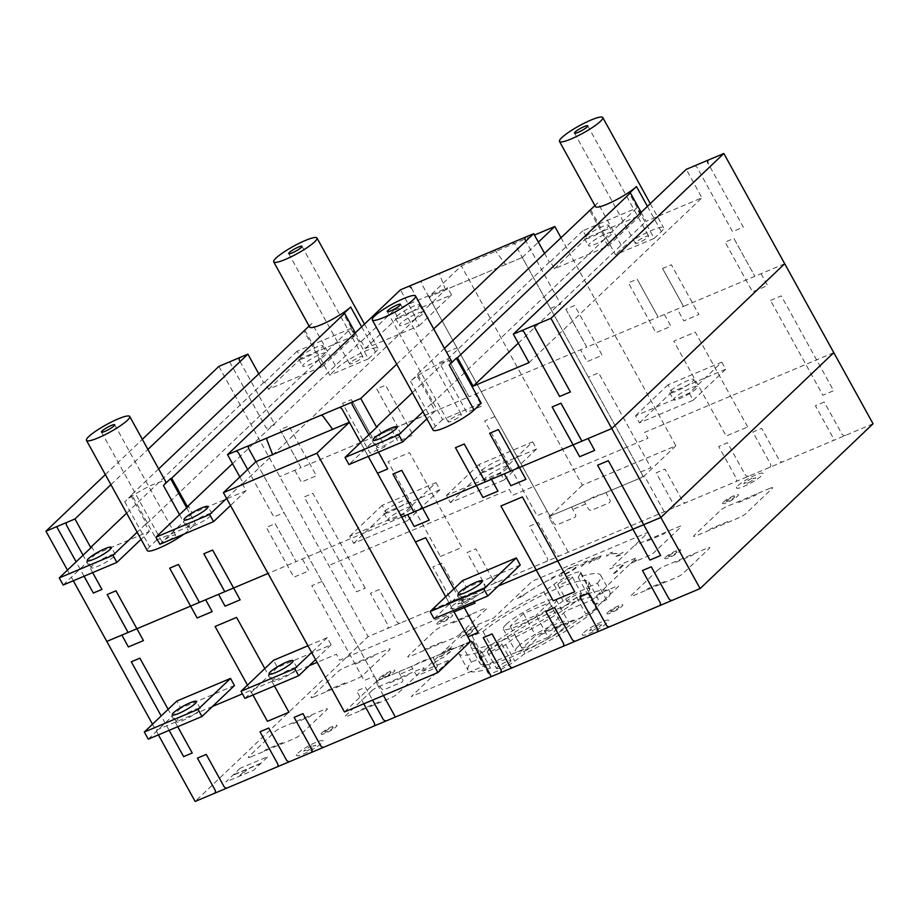 <?xml version="1.0" encoding="UTF-8"?>
<svg xmlns="http://www.w3.org/2000/svg" width="919" height="919" viewBox="0 0 919 919"><rect width="100%" height="100%" fill="white"/><g stroke="black" fill="none" stroke-linecap="round" stroke-linejoin="round"><path stroke-width="0.69" stroke-dasharray="4.59 3.45" d="M378.295 445.164A13.728 2.286 -28.9 0 0 377.02 447.277A13.728 2.286 -28.9 0 0 390.15 442.648A13.728 2.286 -28.9 0 0 401.063 433.998A13.728 2.286 -28.9 0 0 391.333 436.858A13.728 2.286 -28.9 0 0 378.295 445.164M481.234 403.211L442.556 419.523L417.697 374.481L416.617 374.929L432.321 403.384L431.252 403.832L435.169 410.942L426.875 418.857M431.252 403.832L422.947 411.746M435.169 410.942L381.454 433.596L348.956 464.554M381.454 433.596L377.525 426.473M239.848 476.972L243.225 483.095L242.156 483.543L246.085 490.654L192.358 513.307L188.429 506.197M186.695 507.851L195.448 523.692L156.77 540.004L131.899 494.95L130.831 495.41L146.535 523.853L145.455 524.312L149.383 531.423L95.668 554.065L91.739 546.954M67.443 570.113L73.313 580.762M152.508 724.229L158.39 734.867M234.46 685.528L180.733 708.181L176.816 701.059M520.246 565.047L466.53 587.701L462.602 580.59M307.945 645.781L327.221 637.66L331.15 644.77L277.435 667.412L273.506 660.301M327.221 637.66L311.656 652.49M277.435 667.412L244.936 698.383M331.15 644.77L315.585 659.612M274.276 678.992A13.728 2.286 -28.9 0 0 272.989 681.094A13.728 2.286 -28.9 0 0 286.119 676.464A13.728 2.286 -28.9 0 0 297.044 667.826A13.728 2.286 -28.9 0 0 287.302 670.686A13.728 2.286 -28.9 0 0 274.276 678.992M463.371 599.28A13.728 2.286 -28.9 0 0 462.085 601.382A13.728 2.286 -28.9 0 0 475.215 596.753A13.728 2.286 -28.9 0 0 486.128 588.114A13.728 2.286 -28.9 0 0 476.398 590.974A13.728 2.286 -28.9 0 0 463.371 599.28M466.53 587.701L434.032 618.671M180.733 708.181L148.246 739.152M177.574 719.749A13.728 2.286 -28.9 0 0 176.299 721.863A13.728 2.286 -28.9 0 0 189.429 717.234A13.728 2.286 -28.9 0 0 200.342 708.583A13.728 2.286 -28.9 0 0 190.612 711.444A13.728 2.286 -28.9 0 0 177.574 719.749M92.509 565.644A13.728 2.286 -28.9 0 0 91.222 567.758A13.728 2.286 -28.9 0 0 104.352 563.117A13.728 2.286 -28.9 0 0 115.266 554.479A13.728 2.286 -28.9 0 0 105.536 557.339A13.728 2.286 -28.9 0 0 92.509 565.644M149.383 531.423L141.078 539.338M145.455 524.312L137.149 532.227M95.668 554.065L63.17 585.035M189.199 524.887A13.728 2.286 -28.9 0 0 187.924 526.989A13.728 2.286 -28.9 0 0 201.054 522.36A13.728 2.286 -28.9 0 0 211.967 513.721A13.728 2.286 -28.9 0 0 202.237 516.581A13.728 2.286 -28.9 0 0 189.199 524.887M246.085 490.654L230.508 505.496M242.156 483.543L226.579 498.385M192.358 513.307L159.872 544.278M243.225 483.095L416.158 318.273L400.454 289.83M232.484 463.635L360.294 341.822L361.374 341.374L365.291 348.485L419.018 325.843L415.089 318.732L416.158 318.273M415.089 318.732L447.587 287.762L451.505 294.873L397.789 317.514L393.86 310.404L447.587 287.762M361.374 341.374L393.86 310.404M396.755 316.205A13.728 2.286 151.1 0 1 409.794 307.899A13.728 2.286 151.1 0 1 419.523 305.039A13.728 2.286 151.1 0 1 408.61 313.689A13.728 2.286 151.1 0 1 395.48 318.319A13.728 2.286 151.1 0 1 396.755 316.205M432.321 403.384L605.253 238.561L589.55 210.106M412.413 392.666L549.39 262.11L550.458 261.662L554.387 268.773L608.114 246.12L604.185 239.009L605.253 238.561M604.185 239.009L636.672 208.039L640.6 215.161L586.885 237.803L582.956 230.692L636.672 208.039M550.458 261.662L582.956 230.692M585.851 236.493A13.728 2.286 151.1 0 1 598.889 228.188A13.728 2.286 151.1 0 1 608.619 225.327A13.728 2.286 151.1 0 1 597.706 233.966A13.728 2.286 151.1 0 1 584.576 238.607A13.728 2.286 151.1 0 1 585.851 236.493M400.684 323.327A13.728 2.286 -28.9 0 0 399.409 325.429A13.728 2.286 -28.9 0 0 412.539 320.8A13.728 2.286 -28.9 0 0 423.452 312.161A13.728 2.286 -28.9 0 0 413.722 315.01A13.728 2.286 -28.9 0 0 400.684 323.327M481.832 470.321A13.728 2.286 151.1 0 1 494.87 462.016A13.728 2.286 151.1 0 1 504.6 459.155A13.728 2.286 151.1 0 1 493.687 467.794A13.728 2.286 151.1 0 1 480.557 472.423A13.728 2.286 151.1 0 1 481.832 470.321M485.76 477.432A13.728 2.286 -28.9 0 0 484.485 479.534A13.728 2.286 -28.9 0 0 497.604 474.905A13.728 2.286 -28.9 0 0 508.529 466.266A13.728 2.286 -28.9 0 0 498.799 469.127A13.728 2.286 -28.9 0 0 485.76 477.432M589.78 243.604A13.728 2.286 -28.9 0 0 588.505 245.718A13.728 2.286 -28.9 0 0 601.635 241.077A13.728 2.286 -28.9 0 0 612.548 232.438A13.728 2.286 -28.9 0 0 602.818 235.298A13.728 2.286 -28.9 0 0 589.78 243.604M670.927 390.598A13.728 2.286 151.1 0 1 683.966 382.293A13.728 2.286 151.1 0 1 693.696 379.432A13.728 2.286 151.1 0 1 682.783 388.082A13.728 2.286 151.1 0 1 669.652 392.712A13.728 2.286 151.1 0 1 670.927 390.598M674.856 397.709A13.728 2.286 -28.9 0 0 673.57 399.822A13.728 2.286 -28.9 0 0 686.7 395.193A13.728 2.286 -28.9 0 0 697.624 386.543A13.728 2.286 -28.9 0 0 687.883 389.403A13.728 2.286 -28.9 0 0 674.856 397.709M300.065 356.974A13.728 2.286 151.1 0 1 313.103 348.669A13.728 2.286 151.1 0 1 322.833 345.808A13.728 2.286 151.1 0 1 311.92 354.447A13.728 2.286 151.1 0 1 298.79 359.076A13.728 2.286 151.1 0 1 300.065 356.974M303.994 364.085A13.728 2.286 -28.9 0 0 302.707 366.187A13.728 2.286 -28.9 0 0 315.837 361.558A13.728 2.286 -28.9 0 0 326.762 352.919A13.728 2.286 -28.9 0 0 317.021 355.779A13.728 2.286 -28.9 0 0 303.994 364.085M385.141 511.079A13.728 2.286 151.1 0 1 398.168 502.773A13.728 2.286 151.1 0 1 407.898 499.913A13.728 2.286 151.1 0 1 396.985 508.552A13.728 2.286 151.1 0 1 383.855 513.193A13.728 2.286 151.1 0 1 385.141 511.079M389.059 518.19A13.728 2.286 -28.9 0 0 387.784 520.303A13.728 2.286 -28.9 0 0 400.914 515.674A13.728 2.286 -28.9 0 0 411.827 507.024A13.728 2.286 -28.9 0 0 402.097 509.884A13.728 2.286 -28.9 0 0 389.059 518.19M532.652 441.867L536.581 448.977L482.866 471.631L478.937 464.509L532.652 441.867L500.166 472.837L446.439 495.479L450.367 502.59L504.083 479.948L500.166 472.837M504.083 479.948L536.581 448.977M450.367 502.59L482.866 471.631M446.439 495.479L478.937 464.509M721.748 362.155L725.677 369.266L671.95 391.908L668.033 384.797L721.748 362.155L689.25 393.125L635.534 415.767L639.463 422.878L693.179 400.236L689.25 393.125M693.179 400.236L725.677 369.266M639.463 422.878L671.95 391.908M635.534 415.767L668.033 384.797M435.962 482.636L439.879 489.747L386.164 512.388L382.235 505.278L435.962 482.636L403.464 513.595L349.748 536.248L353.666 543.359L407.393 520.717L403.464 513.595M407.393 520.717L439.879 489.747M353.666 543.359L386.164 512.388M349.748 536.248L382.235 505.278M419.018 325.843L451.505 294.873M365.291 348.485L397.789 317.514M350.886 328.52L354.814 335.63L301.087 358.284L297.17 351.173L350.886 328.52L318.388 359.49L319.467 359.042L303.764 330.587M258.63 373.596L263.604 382.591L264.672 382.143L268.601 389.254L322.316 366.601L318.388 359.49M322.316 366.601L354.814 335.63M268.601 389.254L301.087 358.284M264.672 382.143L297.17 351.173M608.114 246.12L640.6 215.161M554.387 268.773L586.885 237.803M544.427 253.116L549.39 262.11M590.63 209.658L615.489 254.701L654.167 238.4L629.308 193.346M641.117 212.358L646.08 221.353L701.955 197.792L686.252 169.349M873.05 423.762L368.082 636.649L195.15 801.46M218.883 366.371L368.082 636.649M304.832 330.139L329.703 375.182L368.381 358.881L343.511 313.827M355.331 332.839L360.294 341.822M636.086 242.214A7.547 1.264 -28.9 0 0 635.374 243.374A7.547 1.264 -28.9 0 0 642.599 240.824A7.547 1.264 -28.9 0 0 648.607 236.08A7.547 1.264 -28.9 0 0 643.254 237.653A7.547 1.264 -28.9 0 0 636.086 242.214M350.288 362.695A7.547 1.264 -28.9 0 0 349.588 363.855A7.547 1.264 -28.9 0 0 356.813 361.305A7.547 1.264 -28.9 0 0 362.81 356.561A7.547 1.264 -28.9 0 0 357.457 358.123A7.547 1.264 -28.9 0 0 350.288 362.695M548.229 637.246L561.555 624.541L535.559 635.5L522.233 648.205L548.229 637.246L536.122 615.305L510.125 626.276L523.451 613.57L549.459 602.611L536.122 615.305M549.459 602.611L561.555 624.541M523.451 613.57L535.559 635.5M510.125 626.276L522.233 648.205M518.259 646.333A30.212 5.043 -28.9 0 0 515.444 650.974A30.212 5.043 -28.9 0 0 544.324 640.784A30.212 5.043 -28.9 0 0 568.344 621.772A30.212 5.043 -28.9 0 0 546.931 628.056A30.212 5.043 -28.9 0 0 518.259 646.333M506.151 624.403A30.212 5.043 -28.9 0 0 503.336 629.044A30.212 5.043 -28.9 0 0 532.227 618.855A30.212 5.043 -28.9 0 0 556.236 599.843A30.212 5.043 -28.9 0 0 534.824 606.126A30.212 5.043 -28.9 0 0 506.151 624.403M597.396 583.301A81.021 13.509 -28.9 0 0 600.727 575.283A81.021 13.509 -28.9 0 0 578.258 577.385L580.532 573.134A17.852 2.975 -28.9 0 0 580.67 572.215A17.852 2.975 -28.9 0 0 570.389 574.812A17.852 2.975 -28.9 0 0 553.962 584.346L543.876 591.882A81.021 13.509 -28.9 0 0 472.102 636.12L483.003 631.525A67.282 11.223 151.1 0 1 546.323 593.387A67.282 11.223 151.1 0 1 588.7 581.911A67.282 11.223 151.1 0 1 586.494 587.896L597.396 583.301L606.551 599.9A81.021 13.509 -28.9 0 0 609.883 591.882A81.021 13.509 -28.9 0 0 587.413 593.984L589.699 589.734A17.852 2.975 -28.9 0 0 589.826 588.815A17.852 2.975 -28.9 0 0 579.544 591.411A17.852 2.975 -28.9 0 0 563.117 600.934L553.043 608.47A81.021 13.509 -28.9 0 0 481.257 652.72L492.159 648.125A67.282 11.223 151.1 0 1 555.49 609.975A67.282 11.223 151.1 0 1 597.867 598.51A67.282 11.223 151.1 0 1 595.661 604.495L606.551 599.9M462.211 645.552A81.021 13.509 -28.9 0 0 458.88 653.57A81.021 13.509 -28.9 0 0 481.349 651.468L479.075 655.718A17.852 2.975 -28.9 0 0 478.937 656.637A17.852 2.975 -28.9 0 0 489.218 654.041A17.852 2.975 -28.9 0 0 505.645 644.506L515.731 636.97A81.021 13.509 -28.9 0 0 587.505 592.732L576.615 597.327A67.282 11.223 151.1 0 1 513.284 635.466A67.282 11.223 151.1 0 1 470.907 646.942A67.282 11.223 151.1 0 1 473.113 640.957L462.211 645.552L471.378 662.139A81.021 13.509 -28.9 0 0 468.047 670.169A81.021 13.509 -28.9 0 0 490.516 668.067L488.242 672.306A17.852 2.975 -28.9 0 0 488.104 673.236A17.852 2.975 -28.9 0 0 498.385 670.629A17.852 2.975 -28.9 0 0 514.812 661.106L524.887 653.57A81.021 13.509 -28.9 0 0 596.672 609.32L585.771 613.915A67.282 11.223 151.1 0 1 522.44 652.065A67.282 11.223 151.1 0 1 480.063 663.529A67.282 11.223 151.1 0 1 482.268 657.544L471.378 662.139M497.282 667.32A8.237 1.378 -28.9 0 0 496.513 668.584A8.237 1.378 -28.9 0 0 504.393 665.804A8.237 1.378 -28.9 0 0 510.941 660.623A8.237 1.378 -28.9 0 0 505.105 662.335A8.237 1.378 -28.9 0 0 497.282 667.32M488.127 650.721A8.237 1.378 151.1 0 1 495.938 645.747A8.237 1.378 151.1 0 1 501.785 644.024A8.237 1.378 151.1 0 1 495.238 649.216A8.237 1.378 151.1 0 1 487.357 651.985A8.237 1.378 151.1 0 1 488.127 650.721M481.349 651.468L490.516 668.067M515.731 636.97L524.887 653.57M587.505 592.732L596.672 609.32M576.615 597.327L585.771 613.915M473.113 640.957L482.268 657.544M567.758 600.164A8.237 1.378 -28.9 0 0 566.989 601.428A8.237 1.378 -28.9 0 0 574.869 598.648A8.237 1.378 -28.9 0 0 581.417 593.456A8.237 1.378 -28.9 0 0 575.57 595.179A8.237 1.378 -28.9 0 0 567.758 600.164M558.591 583.565A8.237 1.378 151.1 0 1 566.414 578.579A8.237 1.378 151.1 0 1 572.25 576.868A8.237 1.378 151.1 0 1 565.702 582.049A8.237 1.378 151.1 0 1 557.822 584.829A8.237 1.378 151.1 0 1 558.591 583.565M578.258 577.385L587.413 593.984M543.876 591.882L553.043 608.47M472.102 636.12L481.257 652.72M483.003 631.525L492.159 648.125M586.494 587.896L595.661 604.495M518.282 343.155L646.08 221.353M529.022 362.614L701.955 197.792M146.535 523.853L319.467 359.042M126.615 513.147L263.604 382.591M158.654 468.885L130.831 495.41M110.912 484.692L147.913 449.425M444.451 348.404L416.617 374.929M396.709 364.211L433.711 328.945M105.34 474.595L142.342 439.328M654.167 238.4L661.335 231.577A24.721 4.124 -28.9 0 0 663.633 227.786A24.721 4.124 -28.9 0 0 646.114 232.932A24.721 4.124 -28.9 0 0 622.657 247.877L615.489 254.701M595.489 206.626A24.721 4.124 151.1 0 1 597.787 202.835L622.657 247.877M594.903 205.58L597.787 202.835M368.381 358.881L375.538 352.057A24.721 4.124 -28.9 0 0 377.847 348.255A24.721 4.124 -28.9 0 0 360.328 353.401A24.721 4.124 -28.9 0 0 336.859 368.358L329.703 375.182M309.692 327.107A24.721 4.124 151.1 0 1 312 323.316L336.859 368.358M309.117 326.061L312 323.316M442.556 419.523L435.399 426.347A24.721 4.124 -28.9 0 0 433.102 430.138M448.828 420.684A7.547 1.264 -28.9 0 0 448.127 421.844A7.547 1.264 -28.9 0 0 455.342 419.294A7.547 1.264 -28.9 0 0 461.349 414.538A7.547 1.264 -28.9 0 0 455.996 416.112A7.547 1.264 -28.9 0 0 448.828 420.684M451.516 361.201A24.721 4.124 151.1 0 0 433.998 366.348A24.721 4.124 151.1 0 0 410.529 381.305L417.697 374.481M183.811 534.18A24.721 4.124 -28.9 0 0 188.292 530.516L195.448 523.692M156.77 540.004L149.613 546.828A24.721 4.124 -28.9 0 0 147.304 550.619M163.042 541.165A7.547 1.264 -28.9 0 0 162.33 542.325A7.547 1.264 -28.9 0 0 169.555 539.775A7.547 1.264 -28.9 0 0 175.563 535.019A7.547 1.264 -28.9 0 0 170.21 536.593A7.547 1.264 -28.9 0 0 163.042 541.165M131.899 494.95L124.743 501.774A24.721 4.124 151.1 0 1 148.2 486.829A24.721 4.124 151.1 0 1 165.719 481.682M453.308 610.538L445.681 596.718L453.308 610.538M368.232 456.433L360.604 442.602L368.232 456.433M469.127 639.199A2.746 2.286 -133.6 0 1 468.288 642.473L428.805 659.118A51.556 42.917 -133.6 0 0 415.595 664.69L379.11 680.071A2.746 2.286 -133.6 0 1 375.653 678.601L255.907 461.671L376.962 680.979L344.476 711.949M376.962 680.979L470.436 641.565M428.84 296.86L549.895 516.156L643.369 476.754L522.314 257.458L428.84 296.86L461.338 265.89L534.456 235.057M522.314 257.458L538.373 242.145M560.866 237.458L675.867 445.784L582.393 485.186L461.338 265.89M643.369 476.754L675.867 445.784M549.895 516.156L582.393 485.186M469.575 629.572L460.764 637.97L462.912 637.062L471.723 628.665L469.575 629.572M469.356 634.351L478.167 625.954L476.019 626.861L467.208 635.259L469.356 634.351M422.889 671.203L466.955 629.216L493.813 617.89L532.365 581.141L648.4 532.227L609.848 568.976L636.706 557.649L592.652 599.647L565.794 610.963L527.242 647.711L411.207 696.625L449.759 659.876L422.889 671.203M613.536 573.571L622.347 565.174L624.495 564.266L615.684 572.663L613.536 573.571M595.811 626.701L596.913 625.655A7.042 1.172 151.1 0 1 599.774 624.449L598.671 625.506L599.51 625.632L601.681 624.713A7.088 1.183 151.1 0 1 600.21 626.115L594.283 629.687A7.122 1.183 151.1 0 1 591.422 630.894L592.514 629.848L591.675 629.722L589.504 630.629A7.088 1.183 151.1 0 1 590.963 629.239L595.811 626.701M554.973 628.699L556.73 627.022L573.927 619.774L572.169 621.451M541.073 634.524A5.434 0.908 151.1 0 0 542.084 634.133L585.058 616.017A5.491 0.919 151.1 0 0 591.56 612.1L617.993 586.908A5.491 0.919 151.1 0 0 615.902 586.621L598.706 593.869M657.74 570.148L631.307 595.351A5.491 0.919 151.1 0 0 633.409 595.638L676.384 577.511A5.491 0.919 151.1 0 0 682.886 573.605L709.319 548.413A5.491 0.919 151.1 0 0 707.228 548.126L664.242 566.242A5.491 0.919 151.1 0 0 657.74 570.148M646.298 590.193L648.056 588.516L665.253 581.267L663.484 582.956M607.781 612.295A9.064 1.516 151.1 0 1 621.566 604.805A9.064 1.516 151.1 0 1 615.27 610.802A9.064 1.516 151.1 0 1 607.781 612.295M611.112 610.882A4.802 0.804 151.1 0 1 618.418 606.919A4.802 0.804 151.1 0 1 615.075 610.101A4.802 0.804 151.1 0 1 611.112 610.882M694.327 553.56L692.57 555.237L675.373 562.485L677.142 560.808M603.002 592.054L601.244 593.731L596.948 595.546M668.94 555.777A4.802 0.804 151.1 0 1 676.246 551.802A4.802 0.804 151.1 0 1 672.903 554.984A4.802 0.804 151.1 0 1 668.94 555.777M665.609 557.178A9.064 1.516 151.1 0 1 679.394 549.688A9.064 1.516 151.1 0 1 673.099 555.696A9.064 1.516 151.1 0 1 665.609 557.178M239.802 775.464L244.477 771.007L246.625 770.099L241.95 774.568L239.802 775.464M240.123 768.307L225.81 781.954L253.736 770.179L268.061 756.532L240.123 768.307M250.921 756.877L293.896 738.761A5.491 0.919 151.1 0 0 300.398 734.844L326.831 709.652A5.491 0.919 151.1 0 0 324.74 709.365L281.765 727.48A5.491 0.919 151.1 0 0 275.263 731.398L248.819 756.59A5.491 0.919 151.1 0 0 250.921 756.877M260.628 763.62L232.691 775.395M261.18 763.092L233.242 774.866M371.954 690.629L345.521 715.821A5.491 0.919 151.1 0 0 347.612 716.108L390.586 697.992A5.491 0.919 151.1 0 0 397.088 694.086L423.533 668.883A5.491 0.919 151.1 0 0 421.43 668.595L378.456 686.723A5.491 0.919 151.1 0 0 371.954 690.629M321.995 732.765A9.064 1.516 151.1 0 1 335.768 725.286A9.064 1.516 151.1 0 1 329.473 731.283A9.064 1.516 151.1 0 1 321.995 732.765M325.315 731.363A4.802 0.804 151.1 0 1 332.632 727.4A4.802 0.804 151.1 0 1 329.289 730.582A4.802 0.804 151.1 0 1 325.315 731.363M360.512 710.674L362.27 708.997L379.455 701.748L377.698 703.426M263.81 751.443L265.58 749.766L282.765 742.518L280.996 744.195M383.143 676.246A4.802 0.804 151.1 0 1 390.46 672.283A4.802 0.804 151.1 0 1 387.117 675.465A4.802 0.804 151.1 0 1 383.143 676.246M379.811 677.659A9.064 1.516 151.1 0 1 393.596 670.169A9.064 1.516 151.1 0 1 387.301 676.177A9.064 1.516 151.1 0 1 379.811 677.659M442.786 655.27L439.248 656.752L448.231 648.194M449.092 652.972L450.448 651.674L447.473 653.294L449.092 652.972M439.948 658.912L444.382 657.039L453.607 648.251L449.173 650.124M408.541 674.041L406.772 675.718L389.587 682.966L391.345 681.278M433.791 663.828L436.525 661.232M451.149 648.745L445.508 652.662L440.063 657.866L439.891 659.474M438.294 660.485L434.756 661.979M451.769 646.7L449.046 649.296M450.827 648.55L447.277 650.043M311.84 714.798L310.082 716.475L292.897 723.724L294.654 722.047M665.793 532.216L664.023 533.893L646.838 541.142L648.596 539.464M630.652 563.427L647.838 556.179A5.491 0.919 151.1 0 0 654.339 552.262L680.784 527.069A5.491 0.919 151.1 0 0 678.681 526.782L635.718 544.898A5.434 0.908 151.1 0 0 634.558 545.415M723.437 502.061A9.064 1.516 151.1 0 1 737.222 494.583A9.064 1.516 151.1 0 1 730.927 500.579A9.064 1.516 151.1 0 1 723.437 502.061M770.007 488.288L727.032 506.403A5.491 0.919 151.1 0 0 720.53 510.309L694.098 535.513A5.491 0.919 151.1 0 0 696.188 535.8L739.163 517.673A5.491 0.919 151.1 0 0 745.665 513.767L772.098 488.575A5.491 0.919 151.1 0 0 770.007 488.288M709.077 530.355L710.846 528.678L728.032 521.429L726.274 523.118M757.118 493.721L755.349 495.398L738.164 502.647L739.921 500.97M634.949 561.612L636.706 559.935L632.41 561.739M726.768 500.66A4.802 0.804 151.1 0 1 734.074 496.685A4.802 0.804 151.1 0 1 730.731 499.867A4.802 0.804 151.1 0 1 726.768 500.66M562.233 573.238A8.237 1.378 151.1 0 1 574.766 566.437A8.237 1.378 151.1 0 1 569.045 571.882A8.237 1.378 151.1 0 1 562.233 573.238M581.509 566.598L587.574 560.82L583.163 562.738L587.241 561.015L584.656 563.485L580.463 565.311L584.541 563.588L581.509 566.598M589.033 563.427L595.087 557.649L590.676 559.568L594.765 557.844L592.181 560.314L588.091 562.037L592.066 560.418L589.033 563.427M560.085 574.145A10.982 1.827 151.1 0 1 576.799 565.07A10.982 1.827 151.1 0 1 569.16 572.342A10.982 1.827 151.1 0 1 560.085 574.145M615.96 556.397L620.865 555.179L623.082 552.319L619.82 554.191A90.728 15.129 151.1 0 0 609.768 554.088L612.491 552.193L606.862 554.375L606.701 556.213L609.573 554.214A90.544 15.095 151.1 0 1 619.578 554.329L615.96 556.397M597.143 557.511L593.835 560.67L598.774 558.58L602.083 555.432L597.143 557.511M596.925 557.603L593.628 560.751L598.993 558.488L602.301 555.34L596.925 557.603M523.738 594.731A90.544 15.095 151.1 0 1 550.044 579.315L549.964 580.13L556.466 575.627L550.113 578.488L550.044 579.257A90.728 15.129 151.1 0 0 523.646 594.742L522.233 594.834L517.213 598.878L525.3 594.616L523.75 594.731M313.701 697.039L356.675 678.923A5.491 0.919 151.1 0 0 363.177 675.005L389.622 649.813A5.491 0.919 151.1 0 0 387.519 649.526L344.545 667.642A5.491 0.919 151.1 0 0 338.043 671.559L311.61 696.751A5.491 0.919 151.1 0 0 313.701 697.039M437.639 622.542A9.064 1.516 151.1 0 1 451.424 615.052A9.064 1.516 151.1 0 1 445.129 621.06A9.064 1.516 151.1 0 1 437.639 622.542M459.879 634.248L486.312 609.044A5.491 0.919 151.1 0 0 484.221 608.757L441.246 626.884A5.491 0.919 151.1 0 0 434.744 630.79L408.3 655.982A5.491 0.919 151.1 0 0 410.402 656.269L453.377 638.154A5.491 0.919 151.1 0 0 459.879 634.248M423.291 650.836L425.049 649.159L442.246 641.91L440.488 643.587M471.321 614.202L469.563 615.879L452.366 623.128L454.135 621.439M326.601 691.605L328.359 689.928L345.544 682.679L343.786 684.356M374.63 654.96L372.861 656.637L355.676 663.886L357.434 662.208M440.971 621.141A4.802 0.804 151.1 0 1 448.288 617.166A4.802 0.804 151.1 0 1 444.945 620.348A4.802 0.804 151.1 0 1 440.971 621.141M583.772 632.663A15.106 2.516 151.1 0 1 606.747 620.187A15.106 2.516 151.1 0 1 596.247 630.181A15.106 2.516 151.1 0 1 583.772 632.663M308.485 750.168L314.424 746.596A7.088 1.183 151.1 0 0 315.895 745.194L313.712 746.113L312.874 745.975L313.976 744.93A7.042 1.172 151.1 0 0 311.116 746.136L305.177 749.72A7.088 1.183 151.1 0 0 303.707 751.11L305.878 750.191L306.728 750.329L305.625 751.374A7.122 1.183 151.1 0 0 308.485 750.168M297.974 753.132A15.106 2.516 151.1 0 1 320.949 740.668A15.106 2.516 151.1 0 1 310.461 750.662A15.106 2.516 151.1 0 1 297.974 753.132M462.694 603.197L468.633 599.625A7.088 1.183 151.1 0 0 470.103 598.223L467.92 599.142L467.093 599.004L468.185 597.959A7.042 1.172 151.1 0 0 465.324 599.165L459.385 602.738A7.088 1.183 151.1 0 0 457.926 604.139L460.086 603.22L460.936 603.358L459.833 604.403A7.122 1.183 151.1 0 0 462.694 603.197M452.182 606.161A15.106 2.516 151.1 0 1 475.157 593.685A15.106 2.516 151.1 0 1 464.669 603.691A15.106 2.516 151.1 0 1 452.182 606.161M748.491 482.716L754.419 479.144A7.088 1.183 151.1 0 0 755.889 477.742L753.718 478.661L752.879 478.523L753.982 477.478A7.042 1.172 151.1 0 0 751.122 478.684L745.171 482.268A7.088 1.183 151.1 0 0 743.712 483.658L745.883 482.739L746.722 482.877L745.631 483.922A7.122 1.183 151.1 0 0 748.491 482.716M737.98 485.68A15.106 2.516 151.1 0 1 760.955 473.216A15.106 2.516 151.1 0 1 750.455 483.21A15.106 2.516 151.1 0 1 737.98 485.68M449.77 652.318L447.473 653.294M498.259 586L471.757 597.178L474.261 601.704M401.729 517.098L296.113 561.624L275.16 523.704L266.361 527.403L293.85 577.189L308.887 570.86L302.351 558.993M363.752 703.816L356.675 690.996L365.486 687.274L372.563 700.106M383.464 695.511L377.043 683.874L378.387 683.299M454.078 611.939L339.651 660.175L336.388 654.248L317.112 662.369M463.521 606.241L453.917 588.861M434.021 656.924A1.378 1.149 -133.6 0 0 433.596 658.567L436.87 664.494A2.746 2.286 -133.6 0 1 436.031 667.768L418.834 675.017A2.746 2.286 -133.6 0 1 415.377 673.547L412.114 667.619A1.378 1.149 -133.6 0 0 410.379 666.895M376.066 679.187A1.999 1.666 -133.6 0 1 376.273 679.474L380.994 688.044A2.746 2.286 -133.6 0 0 384.464 689.514L401.649 682.266A2.746 2.286 -133.6 0 0 402.488 678.98L399.214 673.053A1.378 1.149 -133.6 0 1 399.639 671.421M412.769 668.814L399.868 674.247M321.995 581.405L311.794 585.702L364.142 680.542L374.355 676.235M275.183 523.692L296.113 561.624L268.026 573.467M274.425 685.953L264.833 668.572M309.175 665.724L242.432 693.856M212.473 706.481L155.885 730.341M252.932 695.017L247.475 685.114M177.723 726.722L168.131 709.342M169.13 730.341L161.193 715.947M378.444 452.125L368.852 434.744M247.659 469.529L273.839 516.949L284.04 512.653M92.658 572.606L83.055 555.225M84.066 576.236L76.116 561.842M350.69 424.635A2.746 2.286 -133.6 0 0 347.233 423.177M258.055 460.775A2.746 2.286 -133.6 0 0 257.217 464.049M376.606 680.071A5.112 4.25 -133.6 0 0 377.043 683.874M693.765 166.178A2.746 2.286 -133.6 0 1 697.222 167.637L732.558 231.657L743.31 227.119L707.975 163.111M770.513 300.41L781.265 295.872L833.613 390.713L822.861 395.239L770.513 300.41M833.786 352.643L644.69 432.355L647.964 438.283L512.595 495.352L509.321 489.425L328.818 565.518M784.711 263.73L683.518 306.395L662.576 268.463L671.375 264.752L698.854 314.539L683.816 320.88L677.269 309.025M391.483 429.506L398.019 441.361L413.068 435.02L385.578 385.233L376.79 388.944L397.732 426.875L469.023 396.813L448.093 358.881L439.305 362.591L466.783 412.378L481.82 406.037L475.284 394.182M546.437 561.452A2.746 2.286 -133.6 0 0 547.276 558.178L529.608 526.173L538.419 522.463L556.121 554.525A3.067 2.562 -133.6 0 0 559.878 555.788M672.662 508.241A3.056 2.55 -133.6 0 0 673.834 504.83L656.166 472.825L664.977 469.104L682.645 501.108A2.746 2.286 -133.6 0 0 686.102 502.578M748.974 476.076A3.067 2.562 -133.6 0 1 745.229 474.836L727.515 442.74L718.704 446.462L736.36 478.466A2.746 2.286 -133.6 0 1 735.522 481.74M769.352 467.484A3.033 2.516 -133.6 0 0 770.524 464.061L752.868 432.056L761.679 428.346L779.346 460.35A2.746 2.286 -133.6 0 0 782.804 461.809M824.182 401.994L815.394 405.693L833.062 437.697A2.746 2.286 -133.6 0 1 832.223 440.982M845.675 435.307A3.033 2.527 -133.6 0 1 841.873 433.986L824.205 401.982M664.242 511.791L645.885 478.535A5.192 4.319 -133.6 0 0 642.438 475.824M568.298 552.239L549.976 519.051L551.32 518.488M747.664 426.944L695.304 332.115L673.822 341.167L726.171 436.008L747.664 426.944M761.07 273.701L767.618 285.556L752.569 291.897L725.091 242.111L733.879 238.4L754.844 276.32L733.879 238.4M664.38 314.459L670.916 326.325L655.879 332.655L628.389 282.868L637.189 279.169L658.142 317.089L586.827 347.152L565.886 309.221L574.674 305.522L602.163 355.308L587.115 361.649L580.567 349.794M662.553 268.474L683.495 306.406L658.142 317.089L637.189 279.169M511.653 242.949A2.746 2.286 -133.6 0 1 515.111 244.408L642.059 474.376A2.746 2.286 -133.6 0 1 641.221 477.662L601.738 494.307A51.556 42.917 -133.6 0 0 588.528 499.879L552.055 515.249A2.746 2.286 -133.6 0 1 548.597 513.79L421.649 283.822A2.746 2.286 -133.6 0 1 422.487 280.536M640.761 472.01L650.962 467.714L598.614 372.873L588.401 377.181M606.954 492.102A1.378 1.149 -133.6 0 0 606.529 493.744L609.802 499.672A2.746 2.286 -133.6 0 1 608.964 502.946L591.779 510.194A2.746 2.286 -133.6 0 1 588.321 508.735L585.047 502.808A1.378 1.149 -133.6 0 0 583.312 502.073M548.999 514.364A1.999 1.666 -133.6 0 1 549.206 514.651L553.939 523.221A2.746 2.286 -133.6 0 0 557.396 524.692L574.582 517.443A2.746 2.286 -133.6 0 0 575.42 514.169L572.146 508.241A1.378 1.149 -133.6 0 1 572.571 506.599M585.702 503.991L572.801 509.425M494.927 416.583L484.727 420.891L537.075 515.72L547.287 511.412M565.863 309.232L586.804 347.164L469.058 396.801L448.116 358.869M400.316 623.059A2.746 2.286 -133.6 0 1 396.859 621.589L379.191 589.584L370.38 593.295L388.048 625.299A3.044 2.539 -133.6 0 1 386.865 628.722M463.187 596.546A3.067 2.55 -133.6 0 1 459.42 595.282L441.717 563.221L432.906 566.943L450.574 598.947A2.746 2.286 -133.6 0 1 449.736 602.221M483.566 587.965A3.033 2.527 -133.6 0 0 484.738 584.541L467.07 552.537L475.881 548.827L493.549 580.831A2.746 2.286 -133.6 0 0 497.007 582.29M294.781 470.275L301.329 482.13L316.366 475.789L288.888 426.002L280.088 429.701L301.007 467.645L279.744 476.616M440.385 556.477L461.866 547.425L409.518 452.596L388.036 461.648L440.385 556.477M376.767 388.955L397.709 426.875L372.356 437.57L351.414 399.639L342.603 403.349L370.093 453.136L385.13 446.795L378.582 434.94M351.391 399.65L372.333 437.582L301.03 467.633L280.088 429.701M365.176 588.183L312.828 493.354L304.223 496.972L356.583 591.813L365.176 588.183M430.149 299.226A2.746 2.286 -133.6 0 1 430.988 295.952L520.165 258.354A2.746 2.286 -133.6 0 1 523.623 259.824M550.447 308.428L560.659 304.12L525.323 240.112M411.436 288.118L446.772 352.138L456.984 347.83M229.624 361.845L266.28 428.22L274.873 424.601L239.537 360.593M549.539 515.26A5.112 4.25 -133.6 0 0 549.976 519.051M493.423 250.634A2.654 2.217 -133.6 0 1 496.559 252.243L505.599 264.5M445.554 289.807L440.201 275.999A2.654 2.206 -133.6 0 1 440.718 272.851M479.075 655.718L488.242 672.306M505.645 644.506L514.812 661.106M580.532 573.134L589.699 589.734M553.962 584.346L563.117 600.934M647.413 206.361L661.335 231.577M361.627 326.842L375.538 352.057M410.529 381.305L435.399 426.347M124.743 501.774L149.613 546.828M179.538 514.674L188.292 530.516M401.063 433.998L397.134 426.887M377.02 447.277L373.091 440.167M297.044 667.826L293.115 660.715M272.989 681.094L269.072 673.983M486.128 588.114L482.211 580.992M462.085 601.382L458.156 594.271M200.342 708.583L196.413 701.473M176.299 721.863L172.37 714.752M115.266 554.479L111.348 547.368M91.222 567.758L87.305 560.647M211.967 513.721L208.039 506.61M187.924 526.989L183.995 519.878M395.48 318.319L399.409 325.429M419.523 305.039L423.452 312.161M480.557 472.423L484.485 479.534M504.6 459.155L508.529 466.266M584.576 238.607L588.505 245.718M608.619 225.327L612.548 232.438M669.652 392.712L673.57 399.822M693.696 379.432L697.624 386.543M298.79 359.076L302.707 366.187M322.833 345.808L326.762 352.919M383.855 513.193L387.784 520.303M407.898 499.913L411.827 507.024M574.524 133.129L635.374 243.374M587.746 125.834L648.607 236.08M288.727 253.61L349.588 363.855M301.96 246.315L362.81 356.561M503.336 629.044L515.444 650.974M556.236 599.843L568.344 621.772M487.357 651.985L496.513 668.584M501.785 644.024L510.941 660.623M458.88 653.57L468.047 670.169M478.937 656.637L488.104 673.236M470.907 646.942L480.063 663.529M557.822 584.829L566.989 601.428M572.25 576.868L581.417 593.456M600.727 575.283L609.883 591.882M580.67 572.215L589.826 588.815M588.7 581.911L597.867 598.51M650.296 203.616L663.633 227.786M364.498 324.097L377.847 348.255M387.267 311.598L448.127 421.844M400.489 304.304L461.349 414.538M101.481 432.079L162.33 542.325M114.703 424.773L175.563 535.019"/><path stroke-width="1.38" d="M374.366 438.053A13.728 2.286 151.1 0 1 387.404 429.747A13.728 2.286 151.1 0 1 397.134 426.887A13.728 2.286 151.1 0 1 386.221 435.537A13.728 2.286 151.1 0 1 373.091 440.167A13.728 2.286 151.1 0 1 374.366 438.053M398.754 434.802L402.683 441.913L348.956 464.554L345.039 457.444L398.754 434.802L422.947 411.746M426.875 418.857L402.683 441.913M433.711 328.945L533.686 233.667L400.454 289.83L227.521 454.641L360.753 398.478L376.457 426.933L377.525 426.473L345.039 457.444M227.521 454.641L239.848 476.972M226.579 498.385L209.658 514.514L213.587 521.624L159.872 544.278L155.943 537.167L188.429 506.197L187.361 506.645L171.658 478.202L170.578 478.65L186.695 507.851M137.149 532.227L112.968 555.283L116.885 562.394L63.17 585.035L59.241 577.925L91.739 546.954L90.659 547.414L74.956 518.959L45.95 531.193L67.443 570.113M73.313 580.762L152.508 724.229M158.39 734.867L195.15 801.46L700.117 588.585L873.05 423.762L723.85 153.496L550.918 318.307L700.117 588.585M550.918 318.307L513.307 334.16L529.022 362.614L473.147 386.164L457.444 357.721L456.364 358.169L481.234 403.211L474.078 410.035A24.721 4.124 -28.9 0 1 450.609 424.992A24.721 4.124 -28.9 0 1 433.102 430.138L372.241 319.892A24.721 4.124 151.1 0 1 389.3 305.809A24.721 4.124 151.1 0 1 414.412 295.481A24.721 4.124 151.1 0 1 415.526 295.998A24.721 4.124 151.1 0 1 413.217 299.801A24.721 4.124 151.1 0 1 389.759 314.746A24.721 4.124 151.1 0 1 372.241 319.892M144.317 732.029L176.816 701.059L230.531 678.417L234.46 685.528L201.962 716.498L148.246 739.152L144.317 732.029L198.033 709.388L201.962 716.498M430.103 611.56L462.602 580.59L516.317 557.936L520.246 565.047L487.748 596.017L434.032 618.671L430.103 611.56L483.831 588.907L487.748 596.017M241.008 691.272L294.735 668.618L298.664 675.741L244.936 698.383L241.008 691.272L273.506 660.301L307.945 645.781M311.656 652.49L294.735 668.618M270.347 671.881A13.728 2.286 151.1 0 1 283.385 663.575A13.728 2.286 151.1 0 1 293.115 660.715A13.728 2.286 151.1 0 1 282.202 669.354A13.728 2.286 151.1 0 1 269.072 673.983A13.728 2.286 151.1 0 1 270.347 671.881M315.585 659.612L298.664 675.741M459.443 592.169A13.728 2.286 151.1 0 1 472.469 583.852A13.728 2.286 151.1 0 1 482.211 580.992A13.728 2.286 151.1 0 1 471.286 589.642A13.728 2.286 151.1 0 1 458.156 594.271A13.728 2.286 151.1 0 1 459.443 592.169M516.317 557.936L483.831 588.907M230.531 678.417L198.033 709.388M173.645 712.639A13.728 2.286 151.1 0 1 186.683 704.333A13.728 2.286 151.1 0 1 196.413 701.473A13.728 2.286 151.1 0 1 185.5 710.123A13.728 2.286 151.1 0 1 172.37 714.752A13.728 2.286 151.1 0 1 173.645 712.639M88.58 558.534A13.728 2.286 151.1 0 1 101.618 550.228A13.728 2.286 151.1 0 1 111.348 547.368A13.728 2.286 151.1 0 1 100.424 556.006A13.728 2.286 151.1 0 1 87.305 560.647A13.728 2.286 151.1 0 1 88.58 558.534M141.078 539.338L116.885 562.394M59.241 577.925L112.968 555.283M185.27 517.776A13.728 2.286 151.1 0 1 198.309 509.471A13.728 2.286 151.1 0 1 208.039 506.61A13.728 2.286 151.1 0 1 197.125 515.249A13.728 2.286 151.1 0 1 183.995 519.878A13.728 2.286 151.1 0 1 185.27 517.776M230.508 505.496L213.587 521.624M155.943 537.167L209.658 514.514M187.361 506.645L232.484 463.635M376.457 426.933L412.413 392.666M533.686 233.667L544.427 253.116M444.451 348.404L594.903 205.58M559.499 141.434A24.721 4.124 151.1 0 1 579.142 125.869A24.721 4.124 151.1 0 1 602.772 117.54A24.721 4.124 151.1 0 1 600.475 121.331A24.721 4.124 151.1 0 1 577.006 136.276A24.721 4.124 151.1 0 1 559.499 141.434L595.489 206.626A24.721 4.124 151.1 0 0 612.996 201.479A24.721 4.124 151.1 0 0 636.465 186.523L629.308 193.346L630.377 192.898L641.117 212.358M513.307 334.16L686.252 169.349L723.85 153.496M142.342 439.328L218.883 366.371L247.889 354.137L258.63 373.596M158.654 468.885L309.117 326.061M273.701 261.904A24.721 4.124 151.1 0 1 293.356 246.349A24.721 4.124 151.1 0 1 316.986 238.021A24.721 4.124 151.1 0 1 314.689 241.812A24.721 4.124 151.1 0 1 291.22 256.757A24.721 4.124 151.1 0 1 273.701 261.904L309.692 327.107A24.721 4.124 151.1 0 0 327.21 321.96A24.721 4.124 151.1 0 0 350.679 307.003L343.511 313.827L344.591 313.379L355.331 332.839M575.225 131.968A7.547 1.264 151.1 0 1 582.393 127.408A7.547 1.264 151.1 0 1 587.746 125.834A7.547 1.264 151.1 0 1 581.738 130.59A7.547 1.264 151.1 0 1 574.524 133.129A7.547 1.264 151.1 0 1 575.225 131.968M289.439 252.449A7.547 1.264 151.1 0 1 296.607 247.889A7.547 1.264 151.1 0 1 301.96 246.315A7.547 1.264 151.1 0 1 295.952 251.059A7.547 1.264 151.1 0 1 288.727 253.61A7.547 1.264 151.1 0 1 289.439 252.449M473.147 386.164L518.282 343.155M457.444 357.721L630.377 192.898M90.659 547.414L126.615 513.147M74.956 518.959L110.912 484.692M147.913 449.425L247.889 354.137M171.658 478.202L344.591 313.379M360.753 398.478L396.709 364.211M45.95 531.193L105.34 474.595M456.364 358.169L449.207 364.992L474.078 410.035M415.526 295.998L451.516 361.201A24.721 4.124 151.1 0 1 449.207 364.992M387.967 310.438A7.547 1.264 151.1 0 1 395.136 305.878A7.547 1.264 151.1 0 1 400.489 304.304A7.547 1.264 151.1 0 1 394.492 309.048A7.547 1.264 151.1 0 1 387.267 311.598A7.547 1.264 151.1 0 1 387.967 310.438M86.455 440.373A24.721 4.124 151.1 0 1 103.502 426.29A24.721 4.124 151.1 0 1 128.626 415.962A24.721 4.124 151.1 0 1 129.728 416.479A24.721 4.124 151.1 0 1 127.431 420.27A24.721 4.124 151.1 0 1 103.962 435.227A24.721 4.124 151.1 0 1 86.455 440.373L147.304 550.619A24.721 4.124 -28.9 0 0 161.239 547.161A24.721 4.124 -28.9 0 0 183.811 534.18M129.728 416.479L165.719 481.682A24.721 4.124 151.1 0 1 163.421 485.473L179.538 514.674M170.578 478.65L163.421 485.473M102.181 430.919A7.547 1.264 151.1 0 1 109.35 426.347A7.547 1.264 151.1 0 1 114.703 424.773A7.547 1.264 151.1 0 1 108.695 429.529A7.547 1.264 151.1 0 1 101.481 432.079A7.547 1.264 151.1 0 1 102.181 430.919M223.409 492.641L316.883 453.239L437.949 672.536L344.476 711.949L223.409 492.641L255.907 461.671L248.704 448.633A2.746 2.286 -133.6 0 1 249.543 445.359M338.72 407.772A2.746 2.286 -133.6 0 1 342.178 409.231L360.604 442.602L349.381 422.269L316.883 453.239M349.381 422.269L255.907 461.671M469.127 639.199L453.308 610.538L470.436 641.565L437.949 672.536M445.681 596.718L368.232 456.433L445.681 596.718M534.456 235.057L554.812 226.488L560.866 237.458M538.373 242.145L554.812 226.488M520.832 330.989A2.746 2.286 -133.6 0 1 524.289 332.46L559.625 396.468L570.377 391.942L535.03 327.934A2.746 2.286 -133.6 0 1 535.88 324.648M597.58 465.221L608.321 460.695L660.681 555.524L649.928 560.062L597.58 465.221M833.786 352.643L660.853 517.466L498.259 586M784.711 263.73L611.767 428.553L581.911 441.143L560.969 403.211M499.729 673.064A3.056 2.55 -133.6 0 0 500.901 669.641L483.233 637.637L492.044 633.926L509.712 665.93A2.746 2.286 -133.6 0 0 513.17 667.401M576.041 640.888A3.067 2.562 -133.6 0 1 572.296 639.658L554.582 607.562L545.76 611.284L563.427 643.289A2.746 2.286 -133.6 0 1 562.589 646.562M596.42 632.306A3.033 2.516 -133.6 0 0 597.591 628.883L579.923 596.879L588.746 593.157L606.402 625.161A2.746 2.286 -133.6 0 0 609.86 626.632M651.249 566.805L642.461 570.515L660.129 602.519A2.746 2.286 -133.6 0 1 659.291 605.793M672.742 600.13A3.033 2.527 -133.6 0 1 668.94 598.809L651.272 566.805M491.309 676.614L472.94 643.346A5.192 4.319 -133.6 0 0 470.023 640.819M395.365 717.061L383.464 695.511M574.72 591.767L522.371 496.926L500.889 505.99L553.238 600.819L574.72 591.767M504.336 473.848L510.872 485.703L525.921 479.362L498.431 429.575L489.643 433.286L510.585 471.217L485.209 481.912L464.267 443.98L455.456 447.691L482.946 497.478L497.983 491.137L491.435 479.281M588.137 438.524L594.685 450.379L579.636 456.72L552.158 406.933L560.946 403.223L581.888 441.154L510.585 471.217L489.62 433.286M464.244 443.992L485.186 481.912L413.883 511.975L392.953 474.043L401.741 470.344L429.219 520.131L414.182 526.472L407.634 514.606M454.078 611.939L475.031 603.105L474.261 601.704M467.817 636.833L478.029 632.525L463.521 606.241M453.917 588.861L425.681 537.695L415.468 541.992M392.93 474.055L413.86 511.986L401.729 517.098M268.026 573.467L224.799 591.687L203.857 553.755L212.645 550.056L240.135 599.843L225.086 606.184L218.538 594.329M227.384 787.87A2.746 2.286 -133.6 0 1 223.926 786.411L206.258 754.407L197.447 758.118L215.115 790.122A3.044 2.539 -133.6 0 1 213.932 793.545M290.255 761.369A3.067 2.55 -133.6 0 1 286.487 760.105L268.785 728.043L259.974 731.754L277.641 763.758A2.746 2.286 -133.6 0 1 276.803 767.043M310.633 752.776A3.033 2.527 -133.6 0 0 311.805 749.364L294.137 717.36L302.948 713.638L320.616 745.642A2.746 2.286 -133.6 0 0 324.074 747.113M363.752 703.816L374.332 723A2.746 2.286 -133.6 0 1 373.493 726.274M121.848 635.086L128.396 646.942L143.433 640.6L115.955 590.814L107.155 594.524L128.097 632.456L106.811 641.428M252.932 695.017L267.452 721.3L288.934 712.248L274.425 685.953M264.833 668.572L236.585 617.407L215.092 626.471L247.475 685.114M317.112 662.369L309.175 665.724M242.432 693.856L212.473 706.481M203.834 553.766L224.776 591.698L199.423 602.393L128.097 632.456L107.132 594.536M205.649 599.762L212.197 611.617L197.148 617.959L169.67 568.172L178.458 564.461L199.423 602.393L178.458 564.461M169.13 730.341L183.639 756.636L192.243 753.006L177.723 726.722M168.131 709.342L139.883 658.176L131.291 661.795L161.193 715.947M258.055 460.775L347.233 423.177M377.514 473.239L387.726 468.943L378.444 452.125M368.852 434.744L352.391 404.934A2.746 2.286 -133.6 0 1 353.229 401.649M235.046 451.47A2.746 2.286 -133.6 0 1 238.503 452.941L247.659 469.529M84.066 576.236L93.336 593.042L101.94 589.424L92.658 572.606M83.055 555.225L66.593 525.404A2.746 2.286 -133.6 0 1 67.432 522.13M76.116 561.842L56.691 526.656M372.563 700.106L383.189 719.347A3.067 2.562 -133.6 0 0 386.945 720.611M320.478 415.457A2.654 2.217 -133.6 0 1 323.626 417.054L332.667 429.322M272.621 454.629L267.268 440.81A2.654 2.206 -133.6 0 1 267.785 437.674M708.813 159.837A2.746 2.286 -133.6 0 0 707.975 163.111M240.376 357.307A2.746 2.286 -133.6 0 0 239.537 360.593M526.162 236.838A2.746 2.286 -133.6 0 0 525.323 240.112M411.436 288.118A2.746 2.286 -133.6 0 0 407.979 286.659M636.465 186.523L647.413 206.361M350.679 307.003L361.627 326.842M602.772 117.54L650.296 203.616M316.986 238.021L364.498 324.097"/></g></svg>
